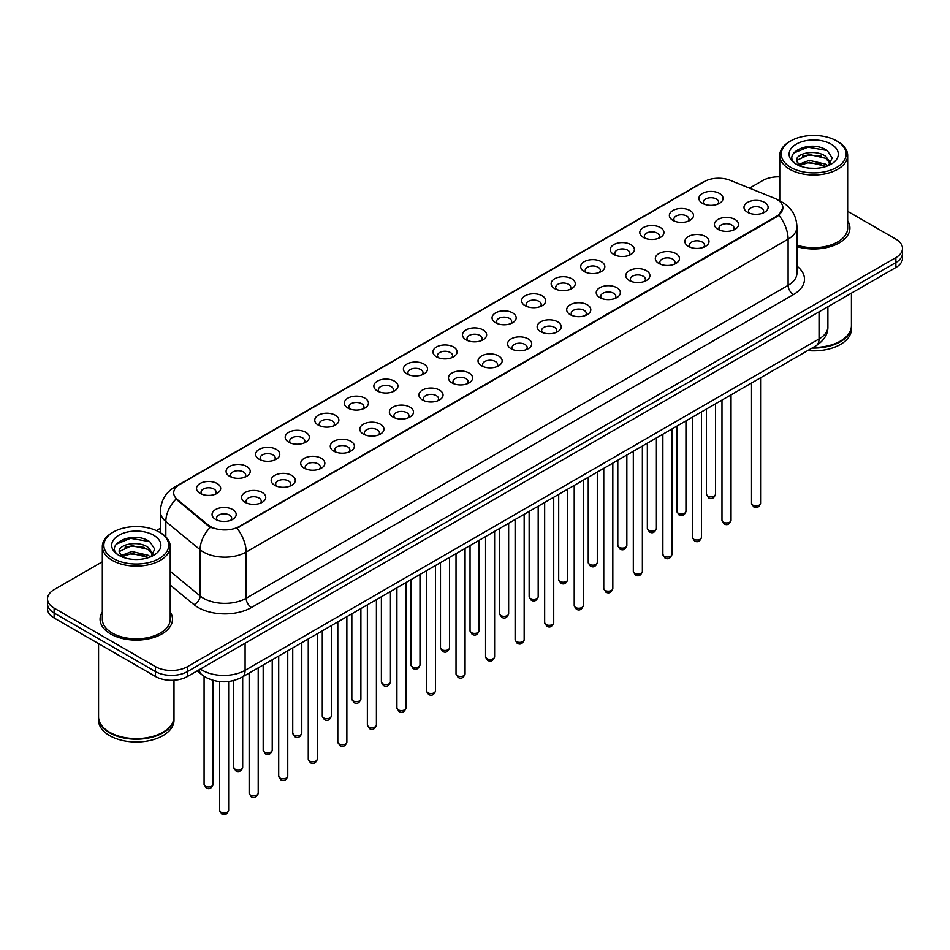 <?xml version="1.0" encoding="UTF-8"?>
<svg xmlns="http://www.w3.org/2000/svg" width="950" height="950" viewBox="0 0 950 950"><rect width="100%" height="100%" fill="white"/><g stroke="black" fill="none" stroke-linecap="round" stroke-linejoin="round"><path stroke-width="1.43" d="M672.897 220.376L672.897 220.376A12.065 6.971 180 0 1 672.897 210.52A12.065 6.971 180 0 1 689.973 210.52A12.065 6.971 180 0 1 689.973 220.376A12.065 6.971 180 0 1 672.897 220.376M687.99 221.303A7.541 4.358 0 0 0 688.976 219.141A7.541 4.358 0 0 0 686.767 216.066A7.541 4.358 0 0 0 678.549 215.116A7.541 4.358 0 0 0 673.894 219.141A7.541 4.358 0 0 0 674.88 221.303M643.352 237.441L643.352 237.441A12.065 6.971 180 0 1 643.352 227.584A12.065 6.971 180 0 1 660.416 227.584A12.065 6.971 180 0 1 660.416 237.441A12.065 6.971 180 0 1 643.352 237.441M658.433 238.367A7.541 4.358 0 0 0 659.431 236.206A7.541 4.358 0 0 0 657.222 233.13A7.541 4.358 0 0 0 648.992 232.18A7.541 4.358 0 0 0 644.337 236.206A7.541 4.358 0 0 0 645.323 238.367M613.795 254.505L613.795 254.505A12.065 6.971 180 0 1 613.795 244.649A12.065 6.971 180 0 1 630.871 244.649A12.065 6.971 180 0 1 630.871 254.505A12.065 6.971 180 0 1 613.795 254.505M628.888 255.419A7.541 4.358 0 0 0 629.874 253.27A7.541 4.358 0 0 0 627.665 250.183A7.541 4.358 0 0 0 619.447 249.244A7.541 4.358 0 0 0 614.793 253.27A7.541 4.358 0 0 0 615.778 255.419M584.25 271.558L584.25 271.558A12.065 6.971 180 0 1 584.25 261.701A12.065 6.971 180 0 1 601.314 261.701A12.065 6.971 180 0 1 601.314 271.558A12.065 6.971 180 0 1 584.25 271.558M599.331 272.484A7.541 4.358 0 0 0 600.329 270.334A7.541 4.358 0 0 0 598.12 267.247A7.541 4.358 0 0 0 589.891 266.309A7.541 4.358 0 0 0 585.236 270.334A7.541 4.358 0 0 0 586.221 272.484M554.693 288.622L554.693 288.622A12.065 6.971 180 0 1 554.693 278.766A12.065 6.971 180 0 1 571.758 278.766A12.065 6.971 180 0 1 571.758 288.622A12.065 6.971 180 0 1 554.693 288.622M569.786 289.548A7.541 4.358 0 0 0 570.772 287.387A7.541 4.358 0 0 0 568.563 284.311A7.541 4.358 0 0 0 560.346 283.361A7.541 4.358 0 0 0 555.679 287.387A7.541 4.358 0 0 0 556.676 289.548M525.136 305.686L525.136 305.686A12.065 6.971 180 0 1 525.136 295.83A12.065 6.971 180 0 1 542.212 295.83A12.065 6.971 180 0 1 542.212 305.686A12.065 6.971 180 0 1 525.136 305.686M540.229 306.613A7.541 4.358 0 0 0 541.215 304.451A7.541 4.358 0 0 0 539.006 301.376A7.541 4.358 0 0 0 530.789 300.426A7.541 4.358 0 0 0 526.134 304.451A7.541 4.358 0 0 0 527.119 306.613M495.591 322.751L495.591 322.751A12.065 6.971 180 0 1 495.591 312.894A12.065 6.971 180 0 1 512.656 312.894A12.065 6.971 180 0 1 512.656 322.751A12.065 6.971 180 0 1 495.591 322.751M510.684 323.665A7.541 4.358 0 0 0 511.67 321.516A7.541 4.358 0 0 0 509.461 318.428A7.541 4.358 0 0 0 501.244 317.49A7.541 4.358 0 0 0 496.577 321.516A7.541 4.358 0 0 0 497.574 323.665M466.034 339.803L466.034 339.803A12.065 6.971 180 0 1 466.034 329.947A12.065 6.971 180 0 1 483.111 329.947A12.065 6.971 180 0 1 483.111 339.803A12.065 6.971 180 0 1 466.034 339.803M481.128 340.729A7.541 4.358 0 0 0 482.113 338.58A7.541 4.358 0 0 0 479.904 335.492A7.541 4.358 0 0 0 471.687 334.554A7.541 4.358 0 0 0 467.032 338.58A7.541 4.358 0 0 0 468.017 340.729M436.489 356.867L436.489 356.867A12.065 6.971 180 0 1 436.489 347.011A12.065 6.971 180 0 1 453.554 347.011A12.065 6.971 180 0 1 453.554 356.867A12.065 6.971 180 0 1 436.489 356.867M451.571 357.794A7.541 4.358 0 0 0 452.568 355.633A7.541 4.358 0 0 0 450.359 352.557A7.541 4.358 0 0 0 442.13 351.607A7.541 4.358 0 0 0 437.475 355.633A7.541 4.358 0 0 0 438.473 357.794M406.933 373.932L406.933 373.932A12.065 6.971 180 0 1 406.933 364.076A12.065 6.971 180 0 1 424.009 364.076A12.065 6.971 180 0 1 424.009 373.932A12.065 6.971 180 0 1 406.933 373.932M422.026 374.858A7.541 4.358 0 0 0 423.011 372.697A7.541 4.358 0 0 0 420.803 369.621A7.541 4.358 0 0 0 412.585 368.671A7.541 4.358 0 0 0 407.93 372.697A7.541 4.358 0 0 0 408.916 374.858M377.387 390.996L377.387 390.996A12.065 6.971 180 0 1 377.387 381.14A12.065 6.971 180 0 1 394.452 381.14A12.065 6.971 180 0 1 394.452 390.996A12.065 6.971 180 0 1 377.387 390.996M392.469 391.911A7.541 4.358 0 0 0 393.466 389.761A7.541 4.358 0 0 0 391.258 386.686A7.541 4.358 0 0 0 383.028 385.736A7.541 4.358 0 0 0 378.373 389.761A7.541 4.358 0 0 0 379.359 391.911M347.831 408.049L347.831 408.049A12.065 6.971 180 0 1 347.831 398.192A12.065 6.971 180 0 1 364.907 398.192A12.065 6.971 180 0 1 364.907 408.049A12.065 6.971 180 0 1 347.831 408.049M362.924 408.975A7.541 4.358 0 0 0 363.909 406.826A7.541 4.358 0 0 0 361.701 403.738A7.541 4.358 0 0 0 353.483 402.8A7.541 4.358 0 0 0 348.828 406.826A7.541 4.358 0 0 0 349.814 408.975M318.286 425.113L318.286 425.113A12.065 6.971 180 0 1 318.286 415.257A12.065 6.971 180 0 1 335.35 415.257A12.065 6.971 180 0 1 335.35 425.113A12.065 6.971 180 0 1 318.286 425.113M333.367 426.039A7.541 4.358 0 0 0 334.364 423.878A7.541 4.358 0 0 0 332.144 420.803A7.541 4.358 0 0 0 323.926 419.864A7.541 4.358 0 0 0 319.271 423.878A7.541 4.358 0 0 0 320.257 426.039M288.729 442.178L288.729 442.178A12.065 6.971 180 0 1 288.729 432.321A12.065 6.971 180 0 1 305.793 432.321A12.065 6.971 180 0 1 305.793 442.178A12.065 6.971 180 0 1 288.729 442.178M303.822 443.104A7.541 4.358 0 0 0 304.808 440.942A7.541 4.358 0 0 0 302.599 437.867A7.541 4.358 0 0 0 294.381 436.917A7.541 4.358 0 0 0 289.714 440.942A7.541 4.358 0 0 0 290.712 443.104M259.172 459.242L259.172 459.242A12.065 6.971 180 0 1 259.172 449.386A12.065 6.971 180 0 1 276.248 449.386A12.065 6.971 180 0 1 276.248 459.242A12.065 6.971 180 0 1 259.172 459.242M274.265 460.156A7.541 4.358 0 0 0 275.251 458.007A7.541 4.358 0 0 0 273.042 454.931A7.541 4.358 0 0 0 264.824 453.981A7.541 4.358 0 0 0 260.169 458.007A7.541 4.358 0 0 0 261.155 460.156M229.627 476.294L229.627 476.294A12.065 6.971 180 0 1 229.627 466.438A12.065 6.971 180 0 1 246.691 466.438A12.065 6.971 180 0 1 246.691 476.294A12.065 6.971 180 0 1 229.627 476.294M244.72 477.221A7.541 4.358 0 0 0 245.706 475.071A7.541 4.358 0 0 0 243.497 471.984A7.541 4.358 0 0 0 235.268 471.046A7.541 4.358 0 0 0 230.612 475.071A7.541 4.358 0 0 0 231.61 477.221M200.07 493.359L200.07 493.359A12.065 6.971 180 0 1 200.07 483.503A12.065 6.971 180 0 1 217.146 483.503A12.065 6.971 180 0 1 217.146 493.359A12.065 6.971 180 0 1 200.07 493.359M215.163 494.285A7.541 4.358 0 0 0 216.149 492.124A7.541 4.358 0 0 0 213.94 489.048A7.541 4.358 0 0 0 205.723 488.11A7.541 4.358 0 0 0 201.067 492.124A7.541 4.358 0 0 0 202.053 494.285M702.454 203.312L702.454 203.312A12.065 6.971 180 0 1 702.454 193.456A12.065 6.971 180 0 1 719.518 193.456A12.065 6.971 180 0 1 719.518 203.312A12.065 6.971 180 0 1 702.454 203.312M717.547 204.238A7.541 4.358 0 0 0 718.533 202.089A7.541 4.358 0 0 0 716.324 199.001A7.541 4.358 0 0 0 708.094 198.063A7.541 4.358 0 0 0 703.439 202.089A7.541 4.358 0 0 0 704.437 204.238M717.974 229.342L717.974 229.342A12.065 6.971 180 0 1 717.974 219.486A12.065 6.971 180 0 1 735.039 219.486A12.065 6.971 180 0 1 735.039 229.342A12.065 6.971 180 0 1 717.974 229.342M733.068 230.256A7.541 4.358 0 0 0 734.053 228.107A7.541 4.358 0 0 0 731.844 225.031A7.541 4.358 0 0 0 723.627 224.081A7.541 4.358 0 0 0 718.96 228.107A7.541 4.358 0 0 0 719.957 230.256M688.418 246.394L688.418 246.394A12.065 6.971 180 0 1 688.418 236.55A12.065 6.971 180 0 1 705.494 236.55A12.065 6.971 180 0 1 705.494 246.394A12.065 6.971 180 0 1 688.418 246.394M703.511 247.321A7.541 4.358 0 0 0 704.496 245.171A7.541 4.358 0 0 0 702.288 242.084A7.541 4.358 0 0 0 694.07 241.146A7.541 4.358 0 0 0 689.415 245.171A7.541 4.358 0 0 0 690.401 247.321M658.873 263.459L658.873 263.459A12.065 6.971 180 0 1 658.873 253.602A12.065 6.971 180 0 1 675.937 253.602A12.065 6.971 180 0 1 675.937 263.459A12.065 6.971 180 0 1 658.873 263.459M673.966 264.385A7.541 4.358 0 0 0 674.951 262.224A7.541 4.358 0 0 0 672.742 259.148A7.541 4.358 0 0 0 664.525 258.21A7.541 4.358 0 0 0 659.858 262.224A7.541 4.358 0 0 0 660.856 264.385M629.316 280.523L629.316 280.523A12.065 6.971 180 0 1 629.316 270.667A12.065 6.971 180 0 1 646.392 270.667A12.065 6.971 180 0 1 646.392 280.523A12.065 6.971 180 0 1 629.316 280.523M644.409 281.449A7.541 4.358 0 0 0 645.394 279.288A7.541 4.358 0 0 0 643.186 276.212A7.541 4.358 0 0 0 634.968 275.262A7.541 4.358 0 0 0 630.313 279.288A7.541 4.358 0 0 0 631.299 281.449M599.771 297.587L599.771 297.587A12.065 6.971 180 0 1 599.771 287.731A12.065 6.971 180 0 1 616.835 287.731A12.065 6.971 180 0 1 616.835 297.587A12.065 6.971 180 0 1 599.771 297.587M614.852 298.514A7.541 4.358 0 0 0 615.849 296.353A7.541 4.358 0 0 0 613.641 293.277A7.541 4.358 0 0 0 605.411 292.327A7.541 4.358 0 0 0 600.756 296.353A7.541 4.358 0 0 0 601.742 298.514M570.214 314.64L570.214 314.64A12.065 6.971 180 0 1 570.214 304.796A12.065 6.971 180 0 1 587.29 304.796A12.065 6.971 180 0 1 587.29 314.64A12.065 6.971 180 0 1 570.214 314.64M585.307 315.566A7.541 4.358 0 0 0 586.293 313.417A7.541 4.358 0 0 0 584.084 310.329A7.541 4.358 0 0 0 575.866 309.391A7.541 4.358 0 0 0 571.211 313.417A7.541 4.358 0 0 0 572.197 315.566M540.669 331.704L540.669 331.704A12.065 6.971 180 0 1 540.669 321.848A12.065 6.971 180 0 1 557.733 321.848A12.065 6.971 180 0 1 557.733 331.704A12.065 6.971 180 0 1 540.669 331.704M555.75 332.631A7.541 4.358 0 0 0 556.747 330.481A7.541 4.358 0 0 0 554.539 327.394A7.541 4.358 0 0 0 546.309 326.456A7.541 4.358 0 0 0 541.654 330.481A7.541 4.358 0 0 0 542.64 332.631M511.112 348.769L511.112 348.769A12.065 6.971 180 0 1 511.112 338.912A12.065 6.971 180 0 1 528.188 338.912A12.065 6.971 180 0 1 528.188 348.769A12.065 6.971 180 0 1 511.112 348.769M526.205 349.695A7.541 4.358 0 0 0 527.191 347.534A7.541 4.358 0 0 0 524.982 344.458A7.541 4.358 0 0 0 516.764 343.508A7.541 4.358 0 0 0 512.109 347.534A7.541 4.358 0 0 0 513.095 349.695M481.567 365.833L481.567 365.833A12.065 6.971 180 0 1 481.567 355.977A12.065 6.971 180 0 1 498.631 355.977A12.065 6.971 180 0 1 498.631 365.833A12.065 6.971 180 0 1 481.567 365.833M496.648 366.759A7.541 4.358 0 0 0 497.634 364.598A7.541 4.358 0 0 0 495.425 361.522A7.541 4.358 0 0 0 487.207 360.572A7.541 4.358 0 0 0 482.553 364.598A7.541 4.358 0 0 0 483.538 366.759M452.01 382.897L452.01 382.897A12.065 6.971 180 0 1 452.01 373.041A12.065 6.971 180 0 1 469.074 373.041A12.065 6.971 180 0 1 469.074 382.897A12.065 6.971 180 0 1 452.01 382.897M467.103 383.812A7.541 4.358 0 0 0 468.089 381.662A7.541 4.358 0 0 0 465.88 378.575A7.541 4.358 0 0 0 457.662 377.637A7.541 4.358 0 0 0 452.996 381.662A7.541 4.358 0 0 0 453.993 383.812M422.453 399.95L422.453 399.95A12.065 6.971 180 0 1 422.453 390.094A12.065 6.971 180 0 1 439.529 390.094A12.065 6.971 180 0 1 439.529 399.95A12.065 6.971 180 0 1 422.453 399.95M437.546 400.876A7.541 4.358 0 0 0 438.532 398.727A7.541 4.358 0 0 0 436.323 395.639A7.541 4.358 0 0 0 428.106 394.701A7.541 4.358 0 0 0 423.451 398.727A7.541 4.358 0 0 0 424.436 400.876M392.908 417.014L392.908 417.014A12.065 6.971 180 0 1 392.908 407.158A12.065 6.971 180 0 1 409.973 407.158A12.065 6.971 180 0 1 409.973 417.014A12.065 6.971 180 0 1 392.908 417.014M408.001 417.941A7.541 4.358 0 0 0 408.987 415.779A7.541 4.358 0 0 0 406.778 412.704A7.541 4.358 0 0 0 398.549 411.754A7.541 4.358 0 0 0 393.894 415.779A7.541 4.358 0 0 0 394.891 417.941M363.351 434.079L363.351 434.079A12.065 6.971 180 0 1 363.351 424.223A12.065 6.971 180 0 1 380.428 424.223A12.065 6.971 180 0 1 380.428 434.079A12.065 6.971 180 0 1 363.351 434.079M378.444 435.005A7.541 4.358 0 0 0 379.43 432.844A7.541 4.358 0 0 0 377.221 429.768A7.541 4.358 0 0 0 369.004 428.818A7.541 4.358 0 0 0 364.349 432.844A7.541 4.358 0 0 0 365.334 435.005M333.806 451.143L333.806 451.143A12.065 6.971 180 0 1 333.806 441.287A12.065 6.971 180 0 1 350.871 441.287A12.065 6.971 180 0 1 350.871 451.143A12.065 6.971 180 0 1 333.806 451.143M348.887 452.058A7.541 4.358 0 0 0 349.885 449.908A7.541 4.358 0 0 0 347.676 446.821A7.541 4.358 0 0 0 339.447 445.883A7.541 4.358 0 0 0 334.792 449.908A7.541 4.358 0 0 0 335.777 452.058M304.249 468.196L304.249 468.196A12.065 6.971 180 0 1 304.249 458.339A12.065 6.971 180 0 1 321.326 458.339A12.065 6.971 180 0 1 321.326 468.196A12.065 6.971 180 0 1 304.249 468.196M319.343 469.122A7.541 4.358 0 0 0 320.328 466.973A7.541 4.358 0 0 0 318.119 463.885A7.541 4.358 0 0 0 309.902 462.947A7.541 4.358 0 0 0 305.247 466.973A7.541 4.358 0 0 0 306.233 469.122M274.704 485.26L274.704 485.26A12.065 6.971 180 0 1 274.704 475.404A12.065 6.971 180 0 1 291.769 475.404A12.065 6.971 180 0 1 291.769 485.26A12.065 6.971 180 0 1 274.704 485.26M289.786 486.186A7.541 4.358 0 0 0 290.783 484.025A7.541 4.358 0 0 0 288.562 480.949A7.541 4.358 0 0 0 280.345 479.999A7.541 4.358 0 0 0 275.69 484.025A7.541 4.358 0 0 0 276.676 486.186M245.148 502.324L245.148 502.324A12.065 6.971 180 0 1 245.148 492.468A12.065 6.971 180 0 1 262.212 492.468A12.065 6.971 180 0 1 262.212 502.324A12.065 6.971 180 0 1 245.148 502.324M260.241 503.251A7.541 4.358 0 0 0 261.226 501.089A7.541 4.358 0 0 0 259.017 498.014A7.541 4.358 0 0 0 250.8 497.064A7.541 4.358 0 0 0 246.133 501.089A7.541 4.358 0 0 0 247.131 503.251M215.591 519.389L215.591 519.389A12.065 6.971 180 0 1 215.591 509.532A12.065 6.971 180 0 1 232.667 509.532A12.065 6.971 180 0 1 232.667 519.389A12.065 6.971 180 0 1 215.591 519.389M230.684 520.303A7.541 4.358 0 0 0 231.669 518.154A7.541 4.358 0 0 0 229.461 515.078A7.541 4.358 0 0 0 221.243 514.128A7.541 4.358 0 0 0 216.588 518.154A7.541 4.358 0 0 0 217.574 520.303M747.531 212.277L747.531 212.277A12.065 6.971 180 0 1 747.531 202.421A12.065 6.971 180 0 1 764.596 202.421A12.065 6.971 180 0 1 764.596 212.277A12.065 6.971 180 0 1 747.531 212.277M762.613 213.204A7.541 4.358 0 0 0 763.61 211.042A7.541 4.358 0 0 0 761.389 207.967A7.541 4.358 0 0 0 753.172 207.017A7.541 4.358 0 0 0 748.517 211.042A7.541 4.358 0 0 0 749.502 213.204M774.203 198.123A20.366 11.756 180 0 1 776.922 199.429A20.366 11.756 180 0 1 782.883 207.753A20.366 11.756 180 0 1 776.922 216.066L239.222 526.502A20.366 11.756 180 0 1 208.145 524.923L177.389 499.569A20.366 11.756 180 0 1 173.696 492.824A20.366 11.756 180 0 1 179.669 484.512L704.188 181.676A20.366 11.756 180 0 1 730.277 180.357L774.203 198.123M102.327 611.919A36.207 20.9 0 0 0 100.071 619.198A36.207 20.9 0 0 0 110.675 633.982A36.207 20.9 0 0 0 150.136 638.507A36.207 20.9 0 0 0 172.484 619.198A36.207 20.9 0 0 0 170.228 611.919A36.207 20.9 0 0 1 172.484 619.198A36.207 20.9 0 0 1 150.136 638.507A36.207 20.9 0 0 1 110.675 633.982A36.207 20.9 0 0 1 100.071 619.198A36.207 20.9 0 0 1 102.327 611.919M782.883 207.753L778.893 215.234L776.922 216.671L236.93 528.141A26.398 15.248 60 0 1 246.157 552.057A30.174 17.421 180 0 1 203.49 552.057A30.174 17.421 180 0 1 200.106 549.729L165.834 521.479A30.174 17.421 180 0 1 160.384 511.48L160.384 532.712M102.327 561.806L54.126 589.629A22.634 13.062 0 0 0 47.5 598.868L47.5 608.724A22.634 13.062 0 0 0 54.126 617.963L155.479 676.483L155.479 671.555A22.634 13.062 0 0 0 187.482 671.555L895.874 262.568A22.634 13.062 0 0 0 902.5 253.329A22.634 13.062 0 0 1 895.874 262.568L187.482 671.555A22.634 13.062 0 0 1 155.479 671.555L54.126 613.035L155.479 671.555L155.479 666.627A22.634 13.062 0 0 0 187.482 666.627L895.874 257.64A22.634 13.062 0 0 0 902.5 248.401A22.634 13.062 0 0 0 895.874 239.162L847.673 211.339M47.5 603.796A22.634 13.062 0 0 0 54.126 613.035A22.634 13.062 0 0 1 47.5 603.796M212.717 528.141L208.145 525.825L176.011 499.071A26.398 17.658 129.5 0 0 165.834 521.479L165.834 536.881M796.955 246.608A36.207 20.9 0 0 0 849.929 228.071A36.207 20.9 0 0 0 847.673 220.804A36.207 20.9 0 0 1 849.929 228.071A36.207 20.9 0 0 1 796.955 246.608M779.772 176.842A22.634 13.062 0 0 0 762.518 180.654L749.526 188.148M160.384 528.295L156.394 530.587M47.5 598.868A22.634 13.062 0 0 0 54.126 608.107L155.479 666.627M155.479 676.483A22.634 13.062 0 0 0 187.482 676.483L895.874 267.496A22.634 13.062 0 0 0 902.5 258.257L902.5 248.401M790.792 167.402A32.443 18.727 0 0 0 836.665 167.402A32.443 18.727 0 0 0 836.665 140.921L837.734 141.538A33.951 19.594 0 0 1 847.673 155.396A33.951 19.594 0 0 1 826.714 173.506A33.951 19.594 0 0 1 789.723 169.254A33.951 19.594 0 0 1 779.772 155.396A33.951 19.594 0 0 1 789.723 141.538L790.792 140.921A32.443 18.727 0 0 0 790.792 167.402M796.955 245.124A33.951 19.594 0 0 0 847.673 228.071L847.673 155.396M813.117 347.474A37.715 21.779 0 0 0 840.394 341.098A37.715 21.779 0 0 0 851.438 325.707L851.438 293.146M812.962 347.569A37.347 21.553 0 0 0 840.133 341.252A37.347 21.553 0 0 0 840.263 341.181M812.084 348.08A37.715 21.779 0 0 0 851.438 326.325A37.715 21.779 0 0 0 851.438 326.016M807.726 350.598A37.715 21.779 0 0 0 851.438 329.092L851.438 326.325M809.602 168.162L815.349 168.328M798.332 164.552L809.305 160.36L825.788 164.219L827.783 165.822M799.342 165.609L809.305 162.319L826.144 166.416M796.67 160.419L799.496 165.739M796.706 160.954C794.865 153.354 815.682 148.853 825.788 156.394L830.68 163.162M796.777 161.417L797.252 160.158L809.305 154.494L825.788 158.353L830.3 163.673M828.364 165.573L832.212 158.009L827.343 150.67C810.077 138.261 779.416 154.612 797.121 164.635L798 165.169M831.119 144.127A24.593 14.203 0 0 0 796.326 144.127A24.593 14.203 0 0 0 796.326 164.208A24.593 14.203 0 0 0 831.119 164.208A24.593 14.203 0 0 0 831.119 144.127M799.864 166.25L796.741 161.227M837.734 141.538L836.665 140.921A32.443 18.727 0 0 0 790.792 140.921M793.523 153.128L807.963 147.202L827.011 150.444M802.548 156.014L807.963 155.028L821.56 156.192M802.548 163.839L807.963 162.854L821.56 164.018M113.335 558.529A32.443 18.727 0 0 0 159.208 558.529A32.443 18.727 0 0 0 159.208 532.048A32.443 18.727 0 0 0 159.208 532.036L160.277 532.653A33.951 19.594 0 0 1 170.228 546.511A33.951 19.594 0 0 1 149.269 564.621A33.951 19.594 0 0 1 112.266 560.369A33.951 19.594 0 0 1 102.327 546.511A33.951 19.594 0 0 1 112.266 532.653L113.335 532.048A32.443 18.727 0 0 0 113.335 558.529M102.327 546.511L102.327 619.198A33.951 19.594 0 0 0 112.266 633.056A33.951 19.594 0 0 0 149.269 637.307A33.951 19.594 0 0 0 170.228 619.198L170.228 546.511M162.818 732.296A37.347 21.553 0 0 1 162.676 732.379A37.347 21.553 0 0 1 109.867 732.379L109.606 732.224A37.715 21.779 0 0 0 162.949 732.224A37.715 21.779 0 0 0 173.993 716.822L173.993 680.224M98.562 717.131A37.715 21.779 0 0 0 98.562 717.44A37.715 21.779 0 0 0 109.606 732.842A37.715 21.779 0 0 0 150.706 737.556A37.715 21.779 0 0 0 173.993 717.44A37.715 21.779 0 0 0 173.993 717.131M98.562 717.44L98.562 720.219A37.715 21.779 0 0 0 109.606 735.609A37.715 21.779 0 0 0 150.706 740.335A37.715 21.779 0 0 0 173.993 720.219L173.993 717.44M132.157 559.289L137.904 559.455M120.876 555.679L131.86 551.487L148.331 555.334L150.326 556.938M121.885 556.736L131.86 553.446L148.699 557.543M119.225 551.546L122.039 556.866M119.261 552.069C117.42 544.481 138.237 539.968 148.331 547.521L153.235 554.278M119.332 552.544L119.807 551.273L131.86 545.621L148.331 549.468L152.843 554.788M150.907 556.7L154.767 549.136L149.886 541.785C132.632 529.388 101.959 545.727 119.676 555.75L120.555 556.284M153.674 535.242A24.593 14.203 0 0 0 118.881 535.242A24.593 14.203 0 0 0 118.881 555.322A24.593 14.203 0 0 0 153.674 555.322A24.593 14.203 0 0 0 153.674 535.242M122.419 557.365L119.296 552.354M98.562 643.613L98.562 716.822A37.715 21.779 0 0 0 109.606 732.224L109.867 732.379M160.277 532.653L159.208 532.048A32.443 18.727 0 0 0 113.335 532.048M116.078 544.255L130.518 538.329L149.554 541.559M125.103 547.129L130.518 546.155L144.115 547.319M125.103 554.954L130.518 553.969L144.115 555.133M239.222 526.502L239.222 527.107M208.145 524.923L208.145 525.825M177.389 499.569L177.389 500.46M776.922 216.066L776.922 216.671M796.955 266.131A37.715 21.779 180 0 1 793.452 294.595L251.501 607.489A7.541 4.358 60 0 1 246.157 598.251L788.12 285.356A30.174 17.421 0 0 0 796.955 273.042L796.955 226.848A30.174 17.421 180 0 1 788.12 239.162A26.398 15.248 -120 0 0 778.893 215.234M251.501 607.489A37.715 21.779 180 0 1 198.158 607.489A37.715 21.779 180 0 1 193.931 604.592L170.228 585.046M210.389 527.214A26.398 17.658 129.5 0 0 200.106 549.729L200.106 595.935A30.174 17.421 0 0 0 203.49 598.251A30.174 17.421 0 0 0 246.157 598.251L246.157 552.057L788.12 239.162L788.12 285.356A7.541 4.358 60 0 0 793.452 294.595M778.846 200.581A26.398 12.362 112 0 0 778.489 200.45L782.646 202.433C791.682 207.86 796.444 215.994 796.955 226.848M177.424 486.044A26.398 15.248 -120 0 0 174.681 487.077C165.656 492.504 160.894 500.638 160.384 511.48M174.681 487.077L701.967 182.649A26.398 15.248 60 0 1 703.974 181.806M187.482 666.627L187.482 676.483M895.874 257.64L895.874 267.496M54.126 608.107L54.126 617.963M170.228 571.294L200.106 595.935A7.541 5.047 -50.5 0 1 193.931 604.592M200.391 669.026A30.174 17.421 0 0 0 202.421 670.32A30.174 17.421 0 0 0 245.1 670.32L819.054 338.948A30.174 17.421 0 0 0 827.901 326.622C828.115 334.115 824.125 340.527 815.931 345.848L241.965 677.231A15.093 8.716 60 0 0 245.1 670.32L245.1 643.221M819.054 311.849L819.054 338.948A15.093 8.716 60 0 1 815.931 345.848M199.167 669.738A15.093 10.094 129.5 0 0 201.804 674.643L197.22 670.866M760.582 503.251C759.097 507.324 756.782 508.511 753.647 506.825L751.533 503.251A4.524 2.613 0 0 0 752.863 505.103A4.524 2.613 0 0 0 757.791 505.661A4.524 2.613 0 0 0 760.582 503.251L760.582 377.803M707.786 496.137A4.524 2.613 0 0 0 712.714 496.707A4.524 2.613 0 0 0 715.516 494.285C714.02 498.358 711.704 499.546 708.569 497.859L706.456 494.285A4.524 2.613 0 0 0 707.786 496.137M731.037 520.315C729.541 524.388 727.225 525.576 724.09 523.889L721.988 520.315A4.524 2.613 0 0 0 723.306 522.156A4.524 2.613 0 0 0 728.246 522.726A4.524 2.613 0 0 0 731.037 520.315L731.037 394.867M701.48 537.379C699.996 541.441 697.68 542.64 694.533 540.954L692.431 537.379A4.524 2.613 0 0 0 693.761 539.22A4.524 2.613 0 0 0 698.689 539.79A4.524 2.613 0 0 0 701.48 537.379L701.48 411.932M671.935 554.432C670.439 558.505 668.123 559.692 664.988 558.006L662.874 554.432A4.524 2.613 0 0 0 664.204 556.284A4.524 2.613 0 0 0 669.133 556.854A4.524 2.613 0 0 0 671.935 554.432L671.935 428.996M642.378 571.496C640.894 575.569 638.578 576.757 635.431 575.071L633.329 571.496A4.524 2.613 0 0 0 634.659 573.349A4.524 2.613 0 0 0 639.587 573.907A4.524 2.613 0 0 0 642.378 571.496L642.378 446.049M678.229 513.202A4.524 2.613 0 0 0 683.169 513.76A4.524 2.613 0 0 0 685.959 511.349C684.475 515.423 682.159 516.61 679.012 514.924L676.911 511.349A4.524 2.613 0 0 0 678.229 513.202M648.684 530.254A4.524 2.613 0 0 0 653.612 530.824A4.524 2.613 0 0 0 656.414 528.414C654.918 532.487 652.602 533.674 649.467 531.988L647.354 528.414A4.524 2.613 0 0 0 648.684 530.254M619.127 547.319A4.524 2.613 0 0 0 624.067 547.889A4.524 2.613 0 0 0 626.857 545.478C625.373 549.539 623.057 550.739 619.911 549.053L617.809 545.478A4.524 2.613 0 0 0 619.127 547.319M612.833 588.561C611.337 592.634 609.021 593.821 605.886 592.135L603.773 588.561A4.524 2.613 0 0 0 605.102 590.401A4.524 2.613 0 0 0 610.031 590.971A4.524 2.613 0 0 0 612.833 588.561L612.833 463.113M583.276 605.625C581.792 609.686 579.476 610.886 576.329 609.199L574.227 605.625A4.524 2.613 0 0 0 575.546 607.466A4.524 2.613 0 0 0 580.486 608.036A4.524 2.613 0 0 0 583.276 605.625L583.276 480.178M553.731 622.678C552.235 626.751 549.919 627.938 546.784 626.252L544.671 622.678A4.524 2.613 0 0 0 546.001 624.53A4.524 2.613 0 0 0 550.929 625.1A4.524 2.613 0 0 0 553.731 622.678L553.731 497.242M589.582 564.383A4.524 2.613 0 0 0 594.51 564.953A4.524 2.613 0 0 0 597.301 562.531C595.816 566.604 593.501 567.791 590.366 566.105L588.252 562.531A4.524 2.613 0 0 0 589.582 564.383M560.025 581.447A4.524 2.613 0 0 0 564.965 582.006A4.524 2.613 0 0 0 567.756 579.595C566.259 583.668 563.944 584.856 560.809 583.169L558.707 579.595A4.524 2.613 0 0 0 560.025 581.447M530.48 598.5A4.524 2.613 0 0 0 535.408 599.07A4.524 2.613 0 0 0 538.199 596.659C536.714 600.732 534.399 601.92 531.252 600.234L529.15 596.659A4.524 2.613 0 0 0 530.48 598.5M524.174 639.742C522.678 643.815 520.362 645.002 517.227 643.316L515.126 639.742A4.524 2.613 0 0 0 516.444 641.594A4.524 2.613 0 0 0 521.384 642.153A4.524 2.613 0 0 0 524.174 639.742L524.174 514.294M494.617 656.806C493.133 660.879 490.817 662.067 487.671 660.381L485.569 656.806A4.524 2.613 0 0 0 486.899 658.647A4.524 2.613 0 0 0 491.827 659.217A4.524 2.613 0 0 0 494.617 656.806L494.617 531.359M465.072 673.871C463.576 677.932 461.261 679.131 458.126 677.445L456.024 673.871A4.524 2.613 0 0 0 457.342 675.711A4.524 2.613 0 0 0 462.282 676.281A4.524 2.613 0 0 0 465.072 673.871L465.072 548.423M435.516 690.923C434.031 694.996 431.716 696.184 428.569 694.498L426.467 690.923A4.524 2.613 0 0 0 427.797 692.776A4.524 2.613 0 0 0 432.725 693.346A4.524 2.613 0 0 0 435.516 690.923L435.516 565.487M405.971 707.988C404.474 712.061 402.159 713.248 399.024 711.562L396.91 707.988A4.524 2.613 0 0 0 398.24 709.84A4.524 2.613 0 0 0 403.168 710.398A4.524 2.613 0 0 0 405.971 707.988L405.971 582.54M500.923 615.564A4.524 2.613 0 0 0 505.851 616.134A4.524 2.613 0 0 0 508.654 613.724C507.157 617.785 504.842 618.984 501.707 617.298L499.593 613.724A4.524 2.613 0 0 0 500.923 615.564M471.378 632.629A4.524 2.613 0 0 0 476.306 633.199A4.524 2.613 0 0 0 479.097 630.776C477.613 634.849 475.297 636.049 472.15 634.351L470.048 630.776A4.524 2.613 0 0 0 471.378 632.629M441.821 649.693A4.524 2.613 0 0 0 446.749 650.251A4.524 2.613 0 0 0 449.552 647.841C448.056 651.914 445.74 653.101 442.605 651.415L440.491 647.841A4.524 2.613 0 0 0 441.821 649.693M412.264 666.746A4.524 2.613 0 0 0 417.204 667.316A4.524 2.613 0 0 0 419.995 664.905C418.511 668.978 416.195 670.166 413.048 668.479L410.946 664.905A4.524 2.613 0 0 0 412.264 666.746M382.719 683.81A4.524 2.613 0 0 0 387.647 684.38A4.524 2.613 0 0 0 390.45 681.969C388.954 686.031 386.638 687.23 383.503 685.544L381.389 681.969A4.524 2.613 0 0 0 382.719 683.81M376.414 725.052C374.929 729.125 372.614 730.312 369.467 728.626L367.365 725.052A4.524 2.613 0 0 0 368.683 726.893A4.524 2.613 0 0 0 373.623 727.462A4.524 2.613 0 0 0 376.414 725.052L376.414 599.604M346.869 742.116C345.372 746.178 343.057 747.377 339.922 745.691L337.808 742.116A4.524 2.613 0 0 0 339.138 743.957A4.524 2.613 0 0 0 344.066 744.527A4.524 2.613 0 0 0 346.869 742.116L346.869 616.669M317.312 759.169C315.827 763.242 313.512 764.441 310.365 762.743L308.263 759.169A4.524 2.613 0 0 0 309.581 761.021A4.524 2.613 0 0 0 314.521 761.591A4.524 2.613 0 0 0 317.312 759.169L317.312 633.733M287.755 776.233C286.271 780.306 283.955 781.494 280.82 779.807L278.706 776.233A4.524 2.613 0 0 0 280.036 778.086A4.524 2.613 0 0 0 284.964 778.644A4.524 2.613 0 0 0 287.755 776.233L287.755 650.786M258.21 793.297C256.714 797.371 254.398 798.558 251.263 796.872L249.161 793.297A4.524 2.613 0 0 0 250.479 795.138A4.524 2.613 0 0 0 255.419 795.708A4.524 2.613 0 0 0 258.21 793.297L258.21 667.85M228.653 810.362C227.169 814.423 224.853 815.623 221.706 813.936L219.604 810.362A4.524 2.613 0 0 0 220.934 812.203A4.524 2.613 0 0 0 225.862 812.773A4.524 2.613 0 0 0 228.653 810.362L228.653 681.506M353.162 700.874A4.524 2.613 0 0 0 358.103 701.444A4.524 2.613 0 0 0 360.893 699.022C359.397 703.095 357.081 704.294 353.946 702.596L351.844 699.022A4.524 2.613 0 0 0 353.162 700.874M323.617 717.939A4.524 2.613 0 0 0 328.546 718.497A4.524 2.613 0 0 0 331.336 716.086C329.852 720.159 327.536 721.347 324.401 719.661L322.287 716.086A4.524 2.613 0 0 0 323.617 717.939M294.061 735.003A4.524 2.613 0 0 0 299.001 735.561A4.524 2.613 0 0 0 301.791 733.151C300.295 737.224 297.979 738.411 294.844 736.725L292.743 733.151A4.524 2.613 0 0 0 294.061 735.003M264.516 752.056A4.524 2.613 0 0 0 269.444 752.626A4.524 2.613 0 0 0 272.234 750.215C270.75 754.276 268.434 755.476 265.288 753.789L263.186 750.215A4.524 2.613 0 0 0 264.516 752.056M234.959 769.12A4.524 2.613 0 0 0 239.887 769.69A4.524 2.613 0 0 0 242.689 767.268C241.193 771.341 238.877 772.54 235.743 770.842L233.629 767.268A4.524 2.613 0 0 0 234.959 769.12M205.402 786.184A4.524 2.613 0 0 0 210.342 786.754A4.524 2.613 0 0 0 213.132 784.332C211.648 788.405 209.333 789.592 206.186 787.906L204.084 784.332A4.524 2.613 0 0 0 205.402 786.184M701.967 182.649L706.812 180.405M241.965 677.231C229.829 683.323 217.692 683.323 205.544 677.231L201.804 674.643M827.901 326.622L827.901 306.743M751.533 503.251L751.533 383.028M715.516 494.285L715.516 403.833M706.456 494.285L706.456 409.058M721.988 520.315L721.988 400.093M692.431 537.379L692.431 417.157M662.874 554.432L662.874 434.221M633.329 571.496L633.329 451.274M685.959 511.349L685.959 420.897M676.911 511.349L676.911 426.122M656.414 528.414L656.414 437.95M647.354 528.414L647.354 443.175M626.857 545.478L626.857 455.014M617.809 545.478L617.809 460.239M779.772 200.973L779.772 155.396M603.773 588.561L603.773 468.338M574.227 605.625L574.227 485.402M544.671 622.678L544.671 502.467M597.301 562.531L597.301 472.079M588.252 562.531L588.252 477.304M567.756 579.595L567.756 489.143M558.707 579.595L558.707 494.368M538.199 596.659L538.199 506.196M529.15 596.659L529.15 511.421M515.126 639.742L515.126 519.531M485.569 656.806L485.569 536.584M456.024 673.871L456.024 553.648M426.467 690.923L426.467 570.712M396.91 707.988L396.91 587.777M508.654 613.724L508.654 523.26M499.593 613.724L499.593 528.485M479.097 630.776L479.097 540.324M470.048 630.776L470.048 545.549M449.552 647.841L449.552 557.389M440.491 647.841L440.491 562.614M419.995 664.905L419.995 574.441M410.946 664.905L410.946 579.666M390.45 681.969L390.45 591.506M381.389 681.969L381.389 596.731M367.365 725.052L367.365 604.829M337.808 742.116L337.808 621.894M308.263 759.169L308.263 638.958M278.706 776.233L278.706 656.023M249.161 793.297L249.161 673.075M219.604 810.362L219.604 681.589M360.893 699.022L360.893 608.57M351.844 699.022L351.844 613.795M331.336 716.086L331.336 625.634M322.287 716.086L322.287 630.859M301.791 733.151L301.791 642.687M292.743 733.151L292.743 647.924M272.234 750.215L272.234 659.751M263.186 750.215L263.186 664.976M242.689 767.268L242.689 676.816M233.629 767.268L233.629 680.58M213.132 784.332L213.132 680.378M204.084 784.332L204.084 676.329"/></g></svg>
